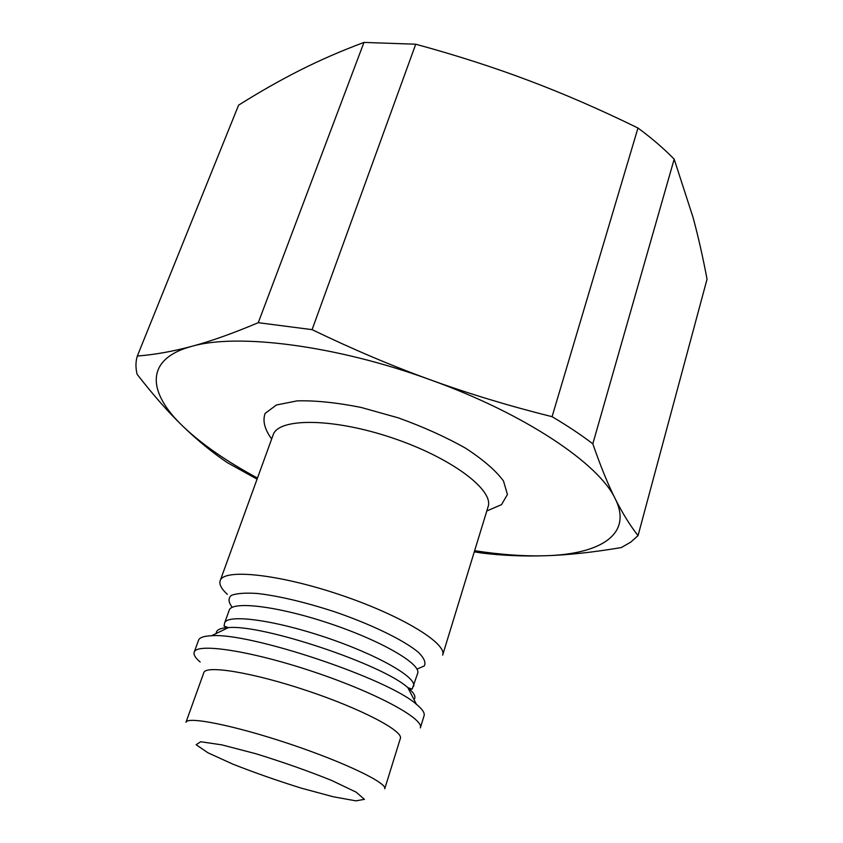 <?xml version="1.0" encoding="UTF-8"?>
<svg xmlns="http://www.w3.org/2000/svg" width="843" height="843" viewBox="0 0 843 843"><rect width="100%" height="100%" fill="white"/><g stroke="black" fill="none" stroke-linecap="round" stroke-linejoin="round"><path stroke-width="1.26" d="M198.537 640.259C199.528 637.55 203.848 636.043 211.498 635.748C249.38 632.208 388.317 678.699 416.442 704.316C422.375 709.163 424.925 712.967 424.082 715.728L420.351 727.888C424.345 718.868 376.01 692.64 313.396 671.745C250.824 650.754 196.44 642.608 194.196 652.219L198.537 640.259M227.315 594.336C221.382 588.846 219.001 584.304 220.181 580.701C223.395 568.509 277.79 573.872 339.244 594.515C400.741 615.011 447.412 643.462 442.649 655.127L488.065 506.864C494.314 490.089 450.952 457.422 391.71 437.707C332.532 417.801 278.232 417.791 273.132 434.946L220.181 580.701M257.473 478.044C226.546 461.427 201.677 444.166 182.889 426.263C147.514 392.48 144.438 359.118 191.614 346.378C236.946 333.006 336.22 345.282 430.583 379.898C525.389 413.892 599.289 464.05 615.274 498.877C632.977 534.388 600.258 554.093 546.253 555.716C524.683 556.401 500.805 554.726 474.63 550.7M203.806 672.693C205.639 664.821 252.911 672.503 307.063 690.68C361.247 708.752 403.628 731.071 400.351 738.457L384.735 788.795C387.527 783.063 344.123 762.146 289.275 743.832C234.459 725.454 187.209 716.044 185.976 722.293L203.806 672.693M137.325 356.031L238.601 105.154C259.381 92.077 279.707 80.507 299.581 70.454C319.36 60.422 340.814 51.075 363.965 42.413L258.264 322.69C232.826 333.428 210.613 341.331 191.614 346.378C172.488 351.51 154.385 354.724 137.325 356.031C135.575 361.721 135.512 367.811 137.124 374.292C153.321 395.156 168.568 412.48 182.889 426.263C197.262 440.162 212.088 452.301 227.357 462.659L257.073 479.151M474.293 551.828L481.701 553.04C502.586 555.579 524.104 556.475 546.253 555.716C568.277 555.01 593.293 552.291 621.323 547.56L630.754 542.123L638.046 535.621C630.09 525.505 622.503 513.261 615.274 498.877C608.088 484.63 600.595 466.284 592.819 443.818L674.179 159.158L693.115 217.631C698.267 236.746 702.914 257.252 707.045 279.159L638.046 535.621M552.081 416.684C509.32 406.02 468.824 393.755 430.583 379.898C392.353 366.073 352.848 349.318 312.079 329.645L415.736 44.215C456.211 55.238 494.051 67.408 529.256 80.728C564.504 94.016 600.743 109.78 637.972 128.02L552.081 416.684C567.413 425.736 580.985 434.788 592.819 443.818M363.965 42.413L415.736 44.215M637.972 128.02C651.723 138.147 663.789 148.526 674.179 159.158M258.264 322.69L312.079 329.645M200.16 661.987C195.376 657.93 193.395 654.674 194.196 652.219M216.272 633.441C216.05 629.974 220.086 628.024 228.39 627.603C262.447 624.189 382.711 664.432 407.864 687.656C414.24 692.988 416.294 696.971 414.018 699.606M408.992 689.848L410.91 689.1M413.607 686.339C417.274 677.53 377.011 654.484 324.976 637.139C272.984 619.679 226.957 613.852 224.586 623.093L229.18 610.279C231.699 600.648 277.726 606.054 329.56 623.462C381.426 640.754 421.437 664.136 417.654 673.336L412.164 689.121L407.864 687.656L416.442 704.316M225.081 626.918L226.156 628.678M416.979 669.131L424.303 665.928C426.052 662.545 424.092 658.025 418.434 652.356C404.124 640.269 371.236 624.241 333.586 611.428C304.397 602.028 279.107 596.054 257.705 593.504C245.461 592.671 236.641 593.314 231.256 595.432C228.021 598.33 228.358 602.292 232.257 607.318M486.801 510.974L501.501 504.672L507.423 494.493L503.492 480.995C495.853 470.626 483.26 459.72 465.726 448.276C445.757 437.001 423.291 426.864 398.339 417.875L361.036 407.422C336.747 402.596 315.472 400.404 297.2 400.857L276.378 405.009L265.113 413.418C262.447 420.815 264.628 429.329 271.667 438.992M232.868 764.137L207.947 752.788L196.145 744.727L200.687 741.745L221.814 744.854L255.872 753.737C282.963 762.114 308.211 771.008 331.626 780.439L356.146 792.157L364.439 799.343L355.915 800.85L333.322 796.783L301.415 788.184C277.315 780.671 254.47 772.662 232.868 764.137M211.498 635.748L228.39 627.603L224.069 626.18L224.586 623.093"/></g></svg>
